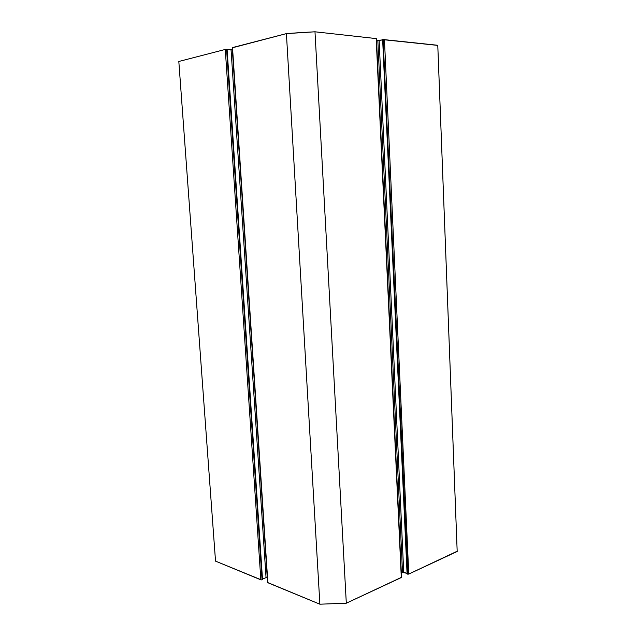 <?xml version="1.0" encoding="UTF-8"?>
<svg xmlns="http://www.w3.org/2000/svg" width="636" height="636" viewBox="0 0 636 636"><rect width="100%" height="100%" fill="white"/><g stroke="black" fill="none" stroke-linecap="round" stroke-linejoin="round"><path stroke-width="0.95" d="M437.783 45.402L382.641 39.615L407.088 573.958L382.641 39.615L383.118 39.512L407.541 574.117L407.088 573.958L408.765 574.07L407.835 574.181L383.118 39.512L437.775 45.283L457.181 551.492L408.765 574.07L384.438 39.424L408.765 574.07L457.173 551.221M382.657 39.869L376.536 40.601L377.84 40.744L402.509 572.297L401.324 572.845L402.509 572.297L377.84 40.744L382.657 39.869M267.843 582.298L232.315 47.676L267.669 582.528L319.884 604.2L286.407 33.613L319.884 604.2L267.867 582.735L232.514 47.573L286.407 33.613L314.987 31.8L346.31 603.198L319.884 604.2L346.31 603.198L401.3 577.552L376.178 38.518L401.531 577.297L346.31 603.198L314.987 31.8L376.44 38.613L314.987 31.8L300.645 32.587L286.407 33.613L232.522 47.764M232.466 49.87L227.116 49.64L231.067 49.974L266.047 577.631L262.485 579.078L266.047 577.631L231.067 49.974L232.466 49.87M227.1 49.409L225.279 49.441L178.819 61.477L225.279 49.441L260.847 579.833L215.525 561.127L178.819 61.477L215.525 561.127L261.428 579.913L260.847 579.833L225.279 49.441L227.1 49.409L262.525 579.595L262.056 579.786L226.583 49.362L262.056 579.786L262.525 579.595L227.1 49.409M407.064 573.394L402.509 572.297L403.725 572.249L379.151 40.656L403.725 572.249L407.064 573.394M267.343 577.623L266.047 577.631L267.247 577.583L232.363 49.894L267.343 577.623M437.775 45.283L457.181 551.492M376.44 38.613L401.531 577.297M437.783 45.339L457.181 551.356"/></g></svg>
